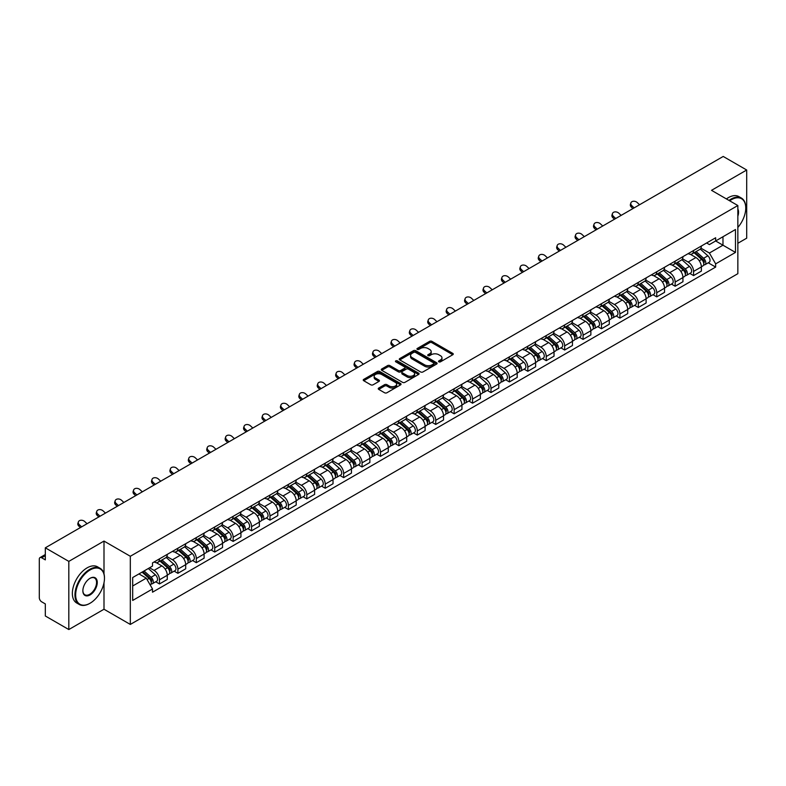 <?xml version="1.0" encoding="UTF-8"?>
<svg xmlns="http://www.w3.org/2000/svg" width="786" height="786" viewBox="0 0 786 786"><rect width="100%" height="100%" fill="white"/><g stroke="black" fill="none" stroke-linecap="round" stroke-linejoin="round"><path stroke-width="1.18" d="M438.843 361.835A1.15 0.658 0 0 0 440.465 361.835L452.775 354.732A1.641 0.943 0 0 0 453.257 354.064A1.641 0.943 0 0 0 452.775 353.386L431.917 341.35A1.641 0.943 0 0 0 429.598 341.35L417.287 348.453A1.15 0.658 0 0 0 418.909 349.397L420.5 348.473A5.247 3.026 0 0 1 427.918 348.473L429.657 349.475A5.247 3.026 0 0 1 431.19 351.617A5.247 3.026 0 0 1 429.657 353.759L428.065 354.673A1.15 0.658 0 0 0 429.687 355.616L431.278 354.692A5.247 3.026 0 0 1 438.696 354.692L440.435 355.694A5.247 3.026 0 0 1 441.968 357.836A5.247 3.026 0 0 1 440.435 359.978L438.843 360.902A1.15 0.658 0 0 0 438.843 361.835L438.843 360.902M378.724 388.048A1.641 0.943 0 0 0 378.243 388.716A1.641 0.943 0 0 0 378.724 389.384L384.58 392.764A1.641 0.943 0 0 0 386.899 392.764L400.565 384.865A1.641 0.943 0 0 0 401.047 384.197A1.641 0.943 0 0 0 400.565 383.529L379.707 371.483A1.641 0.943 0 0 0 377.398 371.483L363.721 379.383A1.641 0.943 0 0 0 363.24 380.051A1.641 0.943 0 0 0 363.721 380.719L370.786 384.796A1.641 0.943 0 0 0 373.104 384.796L378.96 381.426A1.641 0.943 0 0 0 379.442 380.748A1.641 0.943 0 0 0 378.96 380.08L375.453 378.056A4.382 2.535 0 0 1 374.165 376.268A4.382 2.535 0 0 1 376.877 373.93A4.382 2.535 0 0 1 381.652 374.48L395.387 382.409A4.382 2.535 0 0 1 396.665 384.197A4.382 2.535 0 0 1 393.963 386.535A4.382 2.535 0 0 1 389.188 385.985L386.899 384.668A1.641 0.943 0 0 0 384.58 384.668L378.724 388.048L378.724 389.384M130.319 556.272L103.998 541.073L68.814 561.391L45.323 547.822L723.208 156.453L746.7 170.012L711.517 190.33L737.848 205.529L130.319 556.272L130.319 624.438L737.848 273.685L737.848 205.529M420.618 371.955A1.641 0.943 0 0 0 422.937 371.955L436.613 364.065A1.641 0.943 0 0 0 437.085 363.387A1.641 0.943 0 0 0 436.613 362.719L415.755 350.684A1.641 0.943 0 0 0 413.436 350.684L399.76 358.573A1.641 0.943 0 0 0 399.278 359.241A1.641 0.943 0 0 0 399.76 359.909L420.618 371.955M396.223 362.081A1.15 0.658 0 0 1 397.382 362.248L397.382 360.882L418.594 373.124A1.641 0.943 0 0 1 419.066 373.792A1.641 0.943 0 0 1 418.594 374.46L404.918 382.36A1.641 0.943 0 0 1 402.599 382.36L381.741 370.314L387.586 366.964L387.586 365.598L381.741 368.978A1.641 0.943 0 0 0 381.259 369.646A1.641 0.943 0 0 0 381.741 370.314L381.741 368.978M387.586 366.964A1.641 0.943 0 0 1 389.905 366.964L389.905 365.598A1.641 0.943 0 0 0 387.586 365.598M389.905 365.598L398.364 370.481A1.641 0.943 0 0 0 400.683 370.481L404.564 368.241A1.641 0.943 0 0 0 405.045 367.573A1.641 0.943 0 0 0 404.564 366.905L395.761 361.815A1.15 0.658 0 0 1 397.382 360.882M68.814 561.391L68.814 629.547L45.323 615.988L45.323 603.923L41.658 601.811A3.341 1.926 -120 0 1 39.3 597.714L39.3 559.141A3.341 1.926 -120 0 1 39.988 557.608L45.323 554.533M737.848 243.287L746.7 238.178L746.7 170.012M68.814 629.547L103.998 609.238L130.319 624.438M45.323 547.822L45.323 559.887L41.658 557.775A3.341 1.926 -120 0 0 39.988 557.608M693.576 250.508A7.683 4.431 60 0 1 691.985 253.957L699.776 249.457A7.683 4.431 -120 0 0 701.367 246.018M682.513 258.781L688.143 262.033A7.683 4.431 60 0 1 693.576 271.435L701.367 266.935A7.683 4.431 -120 0 0 695.934 257.533L690.354 254.31M701.367 266.935L701.367 271.101L693.576 275.591L689.843 273.44M691.985 253.957A7.683 4.431 60 0 1 688.202 253.613M693.576 271.435L693.576 275.591M675.154 261.149A7.683 4.431 60 0 1 673.563 264.597L681.354 260.097A7.683 4.431 -120 0 0 682.946 256.649M671.421 284.07L675.154 286.232L682.946 281.732L682.946 277.576A7.683 4.431 -120 0 0 677.522 268.164L671.942 264.941M673.563 264.597A7.683 4.431 60 0 1 669.79 264.243M664.101 269.411L669.731 272.663A7.683 4.431 60 0 1 675.154 282.066L675.154 286.232M656.742 271.779A7.683 4.431 60 0 1 655.151 275.228L662.942 270.728A7.683 4.431 -120 0 0 664.534 267.279M653.009 294.701L656.742 296.862L664.534 292.363L664.534 288.207A7.683 4.431 -120 0 0 659.1 278.794L653.52 275.581M655.151 275.228A7.683 4.431 60 0 1 651.368 274.874M645.679 280.052L651.309 283.294A7.683 4.431 60 0 1 656.742 292.706L656.742 296.862M638.32 282.41A7.683 4.431 60 0 1 636.729 285.858L644.52 281.359A7.683 4.431 -120 0 0 646.112 277.91M634.587 305.341L638.32 307.493L646.112 302.993L646.112 298.837A7.683 4.431 -120 0 0 640.688 289.435L635.108 286.212M636.729 285.858A7.683 4.431 60 0 1 632.956 285.515M627.267 290.682L632.897 293.935A7.683 4.431 60 0 1 638.32 303.337L638.32 307.493M619.908 293.04A7.683 4.431 60 0 1 618.317 296.489L626.108 291.989A7.683 4.431 -120 0 0 627.7 288.541M616.175 315.972L619.908 318.124L627.7 313.624L627.7 309.468A7.683 4.431 -120 0 0 622.266 300.065L616.686 296.843M618.317 296.489A7.683 4.431 60 0 1 614.534 296.145M608.845 301.313L614.475 304.565A7.683 4.431 60 0 1 619.908 313.968L619.908 318.124M601.487 303.681A7.683 4.431 60 0 1 599.895 307.12L607.686 302.63A7.683 4.431 -120 0 0 609.278 299.181M597.753 326.603L601.487 328.764L609.278 324.264L609.278 320.099A7.683 4.431 -120 0 0 603.854 310.696L598.274 307.473M599.895 307.12A7.683 4.431 60 0 1 596.122 306.776M590.433 311.944L596.063 315.196A7.683 4.431 60 0 1 601.487 324.598L601.487 328.764M583.074 314.312A7.683 4.431 60 0 1 581.483 317.76L589.274 313.26A7.683 4.431 -120 0 0 590.866 309.812M579.341 337.233L583.074 339.395L590.866 334.895L590.866 330.739A7.683 4.431 -120 0 0 585.432 321.327L579.852 318.114M581.483 317.76A7.683 4.431 60 0 1 577.7 317.406M572.012 322.584L577.641 325.826A7.683 4.431 60 0 1 583.074 335.239L583.074 339.395M564.653 324.942A7.683 4.431 60 0 1 563.061 328.391L570.852 323.891A7.683 4.431 -120 0 0 572.444 320.442M560.919 347.864L564.653 350.025L572.444 345.526L572.444 341.37A7.683 4.431 -120 0 0 567.02 331.967L561.44 328.745M563.061 328.391A7.683 4.431 60 0 1 559.288 328.047M553.599 333.215L559.229 336.457A7.683 4.431 60 0 1 564.653 345.869L564.653 350.025M546.241 335.573A7.683 4.431 60 0 1 544.649 339.021L552.44 334.522A7.683 4.431 -120 0 0 554.032 331.073M542.507 358.504L546.241 360.656L554.032 356.156L554.032 352A7.683 4.431 -120 0 0 548.599 342.598L543.018 339.375M544.649 339.021A7.683 4.431 60 0 1 540.866 338.678M535.178 343.846L540.807 347.098A7.683 4.431 60 0 1 546.241 356.5L546.241 360.656M527.819 346.204A7.683 4.431 60 0 1 526.227 349.652L534.018 345.162A7.683 4.431 -120 0 0 535.61 341.714M524.085 369.135L527.819 371.287L535.61 366.797L535.61 362.631A7.683 4.431 -120 0 0 530.186 353.228L524.606 350.006M526.227 349.652A7.683 4.431 60 0 1 522.454 349.308M516.766 354.476L522.395 357.728A7.683 4.431 60 0 1 527.819 367.131L527.819 371.287M509.407 356.844A7.683 4.431 60 0 1 507.815 360.293L515.606 355.793A7.683 4.431 -120 0 0 517.198 352.344M505.673 379.766L509.407 381.927L517.198 377.427L517.198 373.271A7.683 4.431 -120 0 0 511.765 363.859L506.184 360.646M507.815 360.293A7.683 4.431 60 0 1 504.032 359.939M498.344 365.107L503.973 368.359A7.683 4.431 60 0 1 509.407 377.771L509.407 381.927M490.985 367.475A7.683 4.431 60 0 1 489.393 370.923L497.184 366.423A7.683 4.431 -120 0 0 498.776 362.975M487.251 390.396L490.985 392.558L498.776 388.058L498.776 383.902A7.683 4.431 -120 0 0 493.353 374.5L487.772 371.277M489.393 370.923A7.683 4.431 60 0 1 485.62 370.579M479.932 375.747L485.561 378.99A7.683 4.431 60 0 1 490.985 388.402L490.985 392.558M472.573 378.105A7.683 4.431 60 0 1 470.981 381.554L478.772 377.054A7.683 4.431 -120 0 0 480.364 373.605M468.839 401.037L472.573 403.189L480.364 398.689L480.364 394.533A7.683 4.431 -120 0 0 474.931 385.13L469.35 381.908M470.981 381.554A7.683 4.431 60 0 1 467.198 381.21M461.51 386.378L467.139 389.63A7.683 4.431 60 0 1 472.573 399.033L472.573 403.189M454.151 388.736A7.683 4.431 60 0 1 452.559 392.185L460.35 387.685A7.683 4.431 -120 0 0 461.942 384.246M450.417 411.668L454.151 413.819L461.942 409.329L461.942 405.163A7.683 4.431 -120 0 0 456.519 395.761L450.938 392.538M452.559 392.185A7.683 4.431 60 0 1 448.786 391.841M443.098 397.009L448.727 400.261A7.683 4.431 60 0 1 454.151 409.663L454.151 413.819M435.739 399.376A7.683 4.431 60 0 1 434.147 402.825L441.938 398.325A7.683 4.431 -120 0 0 443.53 394.877M432.005 422.298L435.739 424.46L443.53 419.96L443.53 415.804A7.683 4.431 -120 0 0 438.097 406.391L432.516 403.169M434.147 402.825A7.683 4.431 60 0 1 430.364 402.471M424.676 407.639L430.306 410.891A7.683 4.431 60 0 1 435.739 420.294L435.739 424.46M417.317 410.007A7.683 4.431 60 0 1 415.725 413.456L423.516 408.956A7.683 4.431 -120 0 0 425.108 405.507M413.583 432.929L417.317 435.09L425.108 430.59L425.108 426.434A7.683 4.431 -120 0 0 419.685 417.022L414.104 413.809M415.725 413.456A7.683 4.431 60 0 1 411.952 413.102M406.264 418.28L411.893 421.522A7.683 4.431 60 0 1 417.317 430.934L417.317 435.09M398.905 420.638A7.683 4.431 60 0 1 397.313 424.086L405.104 419.586A7.683 4.431 -120 0 0 406.696 416.138M395.171 443.569L398.905 445.721L406.696 441.221L406.696 437.065A7.683 4.431 -120 0 0 401.263 427.663L395.682 424.44M397.313 424.086A7.683 4.431 60 0 1 393.531 423.742M387.842 428.91L393.472 432.162A7.683 4.431 60 0 1 398.905 441.565L398.905 445.721M380.483 431.268A7.683 4.431 60 0 1 378.891 434.717L386.683 430.217A7.683 4.431 -120 0 0 388.274 426.769M376.749 454.2L380.483 456.352L388.274 451.852L388.274 447.696A7.683 4.431 -120 0 0 382.851 438.293L377.27 435.071M378.891 434.717A7.683 4.431 60 0 1 375.119 434.373M369.43 439.541L375.06 442.793A7.683 4.431 60 0 1 380.483 452.196L380.483 456.352M362.071 441.909A7.683 4.431 60 0 1 360.479 445.348L368.27 440.858A7.683 4.431 -120 0 0 369.862 437.409M358.337 464.831L362.071 466.992L369.862 462.492L369.862 458.336A7.683 4.431 -120 0 0 364.429 448.924L358.848 445.701M360.479 445.348A7.683 4.431 60 0 1 356.697 445.004M351.008 450.172L356.638 453.424A7.683 4.431 60 0 1 362.071 462.826L362.071 466.992M343.649 452.54A7.683 4.431 60 0 1 342.057 455.988L349.849 451.488A7.683 4.431 -120 0 0 351.44 448.04M339.916 475.461L343.649 477.623L351.44 473.123L351.44 468.967A7.683 4.431 -120 0 0 346.017 459.555L340.436 456.342M342.057 455.988A7.683 4.431 60 0 1 338.285 455.634M332.596 460.812L338.226 464.054A7.683 4.431 60 0 1 343.649 473.467L343.649 477.623M325.237 463.17A7.683 4.431 60 0 1 323.645 466.619L331.437 462.119A7.683 4.431 -120 0 0 333.028 458.67M321.503 486.092L325.237 488.253L333.028 483.754L333.028 479.598A7.683 4.431 -120 0 0 327.595 470.195L322.014 466.972M323.645 466.619A7.683 4.431 60 0 1 319.863 466.275M314.174 471.443L319.804 474.685A7.683 4.431 60 0 1 325.237 484.097L325.237 488.253M306.815 473.801A7.683 4.431 60 0 1 305.223 477.249L313.015 472.75A7.683 4.431 -120 0 0 314.606 469.301M303.082 496.732L306.815 498.884L314.606 494.384L314.606 490.228A7.683 4.431 -120 0 0 309.183 480.826L303.602 477.603M305.223 477.249A7.683 4.431 60 0 1 301.451 476.906M295.762 482.073L301.392 485.326A7.683 4.431 60 0 1 306.815 494.728L306.815 498.884M288.403 484.441A7.683 4.431 60 0 1 286.811 487.88L294.603 483.39A7.683 4.431 -120 0 0 296.194 479.941M284.67 507.363L288.403 509.515L296.194 505.025L296.194 500.859A7.683 4.431 -120 0 0 290.761 491.456L285.18 488.234M286.811 487.88A7.683 4.431 60 0 1 283.029 487.536M277.34 492.704L282.97 495.956A7.683 4.431 60 0 1 288.403 505.359L288.403 509.515M269.981 495.072A7.683 4.431 60 0 1 268.39 498.52L276.181 494.021A7.683 4.431 -120 0 0 277.772 490.572M266.248 517.994L269.981 520.155L277.772 515.655L277.772 511.499A7.683 4.431 -120 0 0 272.349 502.087L266.768 498.874M268.39 498.52A7.683 4.431 60 0 1 264.617 498.167M258.928 503.335L264.558 506.587A7.683 4.431 60 0 1 269.981 515.999L269.981 520.155M251.569 505.703A7.683 4.431 60 0 1 249.977 509.151L257.769 504.651A7.683 4.431 -120 0 0 259.36 501.203M247.836 528.624L251.569 530.786L259.36 526.286L259.36 522.13A7.683 4.431 -120 0 0 253.927 512.727L248.347 509.505M249.977 509.151A7.683 4.431 60 0 1 246.195 508.807M240.506 513.975L246.136 517.217A7.683 4.431 60 0 1 251.569 526.63L251.569 530.786M233.147 516.333A7.683 4.431 60 0 1 231.556 519.782L239.347 515.282A7.683 4.431 -120 0 0 240.938 511.833M229.414 539.265L233.147 541.416L240.938 536.917L240.938 532.761A7.683 4.431 -120 0 0 235.515 523.358L229.934 520.135M231.556 519.782A7.683 4.431 60 0 1 227.783 519.438M222.094 524.606L227.724 527.858A7.683 4.431 60 0 1 233.147 537.26L233.147 541.416M214.735 526.964A7.683 4.431 60 0 1 213.144 530.412L220.935 525.913A7.683 4.431 -120 0 0 222.526 522.474M211.002 549.895L214.735 552.047L222.526 547.557L222.526 543.391A7.683 4.431 -120 0 0 217.093 533.989L211.513 530.766M213.144 530.412A7.683 4.431 60 0 1 209.361 530.069M203.672 535.237L209.302 538.489A7.683 4.431 60 0 1 214.735 547.891L214.735 552.047M196.313 537.604A7.683 4.431 60 0 1 194.722 541.053L202.513 536.553A7.683 4.431 -120 0 0 204.105 533.105M192.58 560.526L196.313 562.688L204.105 558.188L204.105 554.032A7.683 4.431 -120 0 0 198.681 544.619L193.101 541.397M194.722 541.053A7.683 4.431 60 0 1 190.949 540.699M185.26 545.867L190.89 549.119A7.683 4.431 60 0 1 196.313 558.522L196.313 562.688M177.901 548.235A7.683 4.431 60 0 1 176.31 551.684L184.101 547.184A7.683 4.431 -120 0 0 185.692 543.735M174.168 571.157L177.901 573.318L185.692 568.818L185.692 564.662A7.683 4.431 -120 0 0 180.259 555.25L174.679 552.037M176.31 551.684A7.683 4.431 60 0 1 172.527 551.34M166.838 556.508L172.468 559.75A7.683 4.431 60 0 1 177.901 569.162L177.901 573.318M159.479 558.866A7.683 4.431 60 0 1 157.888 562.314L165.679 557.814A7.683 4.431 -120 0 0 167.271 554.366M155.746 581.797L159.479 583.949L167.271 579.449L167.271 575.293A7.683 4.431 -120 0 0 161.847 565.891L156.267 562.668M157.888 562.314A7.683 4.431 60 0 1 154.115 561.97M149.566 567.797L154.056 570.39A7.683 4.431 60 0 1 159.479 579.793L159.479 583.949M706.624 242.982L709.394 244.584L735.48 229.522L722.973 236.743L722.973 245.193L709.394 253.033L700.935 248.15M132.687 585.992L146.265 578.152L152.513 588.989L132.687 600.445L132.687 577.543L152.513 566.087L152.513 562.884L715.653 237.765L715.653 240.968L735.48 252.424L715.653 263.87L709.394 253.033M735.48 229.522L735.48 252.424M152.513 588.989L152.513 592.202L715.653 267.073L715.653 263.87M103.998 541.073L103.998 573.878M103.998 582.79L103.998 609.238M146.265 578.152L138.945 573.927M708.255 262.809L715.653 267.073M439.295 362.002L440.435 361.344A5.247 3.026 0 0 0 441.968 359.202L441.968 357.836M431.19 351.617L431.19 352.983A5.247 3.026 0 0 1 429.657 355.125L428.517 355.773M452.756 354.741L431.917 342.706A1.641 0.943 0 0 0 429.598 342.706L417.739 349.554M436.584 364.075L415.755 352.04A1.641 0.943 0 0 0 413.436 352.04L399.779 359.929M433.715 363.859A1.15 0.658 0 0 0 433.715 362.926L415.401 352.354A1.15 0.658 0 0 0 413.78 352.354L412.1 353.327A5.247 3.026 0 0 0 410.567 355.469A5.247 3.026 0 0 0 412.1 357.601L424.617 364.832A5.247 3.026 0 0 0 432.035 364.832L433.715 363.859L433.715 365.225A1.15 0.658 0 0 0 434.049 364.753L434.049 363.387M410.567 355.469L410.567 356.824A5.247 3.026 0 0 0 412.1 358.966L412.1 357.601M433.715 365.225L432.035 366.197A5.247 3.026 0 0 1 424.617 366.197L412.1 358.966M389.905 366.964L398.364 371.847A1.641 0.943 0 0 0 400.683 371.847L404.564 369.607A1.641 0.943 0 0 0 405.045 368.939L405.045 367.573M397.382 362.248L418.565 374.48M407.148 375.551A4.382 2.535 0 0 0 411.923 376.101A4.382 2.535 0 0 0 414.625 373.763A4.382 2.535 0 0 0 413.348 371.975L408.504 369.174A1.641 0.943 0 0 0 406.185 369.174L402.304 371.424A1.641 0.943 0 0 0 401.833 372.092A1.641 0.943 0 0 0 402.304 372.76L407.148 375.551L407.148 376.916A4.382 2.535 0 0 0 411.923 377.467A4.382 2.535 0 0 0 414.625 375.128L414.625 373.763M401.833 372.092L401.833 373.448A1.641 0.943 0 0 0 402.304 374.126L402.304 372.76M407.148 376.916L402.304 374.126M396.665 384.197L396.665 385.562A4.382 2.535 0 0 1 393.963 387.901A4.382 2.535 0 0 1 389.188 387.351L386.899 386.034A1.641 0.943 0 0 0 384.58 386.034L378.744 389.394M374.165 376.268L374.165 377.634A4.382 2.535 0 0 0 375.453 379.422L375.453 378.056M378.94 381.436L375.453 379.422M400.546 384.885L379.707 372.849A1.641 0.943 0 0 0 377.398 372.849L363.741 380.729L363.721 379.383M694.107 252.738L701.613 259.429A4.176 2.407 60 0 1 702.92 265.884L701.367 266.788M694.303 252.915L697.84 254.949M694.863 252.296L703.215 259.744A2.004 1.159 60 0 1 703.843 262.848A2.004 1.159 60 0 1 703.657 262.917M696.111 251.579L703.617 258.27A4.176 2.407 60 0 1 704.924 264.725A4.176 2.407 60 0 1 703.667 264.862M700.297 249.064L707.872 255.814A4.176 2.407 60 0 1 709.178 262.269L704.924 264.725M639.568 204.743L637.24 202.562A3.842 2.78 17.7 0 0 633.536 201.245A3.842 2.78 17.7 0 0 630.863 202.965A3.842 2.78 17.7 0 0 631.806 205.696L631.355 207.121A3.842 2.78 -162.3 0 1 630.411 204.389L630.863 202.965M634.135 207.877L631.806 205.696M631.355 207.121L632.907 208.585M675.685 263.369L683.191 270.06A4.176 2.407 60 0 1 684.508 276.515L682.946 277.419M675.891 263.546L679.418 265.58M676.451 262.927L684.793 270.384A2.004 1.159 60 0 1 685.431 273.479A2.004 1.159 60 0 1 685.245 273.548M677.699 262.21L685.205 268.9A4.176 2.407 60 0 1 686.512 275.355A4.176 2.407 60 0 1 685.254 275.493M681.884 259.694L689.45 266.454A4.176 2.407 60 0 1 690.766 272.909L686.512 275.355M657.273 274L664.779 280.7A4.176 2.407 60 0 1 666.086 287.145L664.534 288.049M657.469 274.176L661.006 276.22M658.029 273.557L666.381 281.015A2.004 1.159 60 0 1 667.009 284.11A2.004 1.159 60 0 1 666.823 284.188M659.277 272.84L666.783 279.541A4.176 2.407 60 0 1 668.09 285.996A4.176 2.407 60 0 1 666.833 286.124M663.463 270.325L671.038 277.085A4.176 2.407 60 0 1 672.344 283.54L668.09 285.996M621.146 215.374L618.828 213.193A3.842 2.78 17.7 0 0 615.114 211.876A3.842 2.78 17.7 0 0 612.451 213.596A3.842 2.78 17.7 0 0 613.394 216.327L612.933 217.761A3.842 2.78 -162.3 0 1 611.989 215.02L612.451 213.596M615.723 218.508L613.394 216.327M612.933 217.761L614.495 219.215M602.734 226.004L600.406 223.823A3.842 2.78 17.7 0 0 596.702 222.517A3.842 2.78 17.7 0 0 594.029 224.226A3.842 2.78 17.7 0 0 594.973 226.967L594.521 228.392A3.842 2.78 -162.3 0 1 593.577 225.651L594.029 224.226M597.301 229.139L594.973 226.967M594.521 228.392L596.073 229.846M737.848 227.459A20.367 11.761 120 0 0 745.757 208.044A20.367 11.761 120 0 0 731.353 199.732A20.367 11.761 120 0 0 729.683 200.813M729.005 200.42A20.868 12.045 -60 0 1 731 199.123A20.868 12.045 -60 0 1 741.434 198.082A20.868 12.045 -60 0 1 745.757 207.642A20.868 12.045 -60 0 1 745.757 207.848M737.848 209.017A10.189 5.875 -60 0 1 737.848 216.209M726.411 198.927A20.868 12.045 -60 0 1 728.406 197.62A20.868 12.045 -60 0 1 738.84 196.588L741.434 198.082M89.712 603.442L90.066 603.235A20.367 11.761 120 0 0 104.469 578.29A20.367 11.761 120 0 0 90.066 569.978A20.367 11.761 120 0 0 75.662 594.923A20.367 11.761 120 0 0 90.066 603.235L89.712 603.442A20.868 12.045 -60 0 1 79.278 604.473A20.868 12.045 -60 0 1 76.075 587.751A20.868 12.045 -60 0 1 89.712 569.359A20.868 12.045 -60 0 1 100.146 568.327A20.868 12.045 -60 0 1 104.469 577.887A20.868 12.045 -60 0 1 104.469 578.093M90.066 578.29L90.066 578.29A10.189 5.875 -60 0 1 97.267 582.446A10.189 5.875 -60 0 1 90.066 594.923A10.189 5.875 -60 0 1 82.864 590.767A10.189 5.875 -60 0 1 90.066 578.29L90.066 578.29M82.864 590.561A9.687 5.59 120 0 0 84.868 594.786A9.687 5.59 120 0 0 89.712 594.314A9.687 5.59 120 0 0 96.039 585.776A9.687 5.59 120 0 0 94.556 578.015A9.687 5.59 120 0 0 89.889 578.398M79.278 604.473L76.674 602.98A20.868 12.045 -60 0 1 73.481 586.258A20.868 12.045 -60 0 1 87.108 567.865A20.868 12.045 -60 0 1 97.552 566.834L100.146 568.327M638.851 284.63L646.357 291.331A4.176 2.407 60 0 1 647.674 297.786L646.112 298.68M639.057 284.807L642.584 286.851M639.617 284.198L647.959 291.645A2.004 1.159 60 0 1 648.597 294.74A2.004 1.159 60 0 1 648.411 294.819M640.865 283.471L648.371 290.172A4.176 2.407 60 0 1 649.678 296.627A4.176 2.407 60 0 1 648.421 296.754M645.051 280.966L652.616 287.715A4.176 2.407 60 0 1 653.932 294.17L649.678 296.627M620.439 295.261L627.945 301.962A4.176 2.407 60 0 1 629.252 308.417L627.7 309.311M620.635 295.438L624.172 297.481M621.195 294.829L629.547 302.276A2.004 1.159 60 0 1 630.176 305.381A2.004 1.159 60 0 1 629.989 305.449M622.443 294.111L629.95 300.802A4.176 2.407 60 0 1 631.256 307.257A4.176 2.407 60 0 1 629.999 307.395M626.629 291.596L634.204 298.346A4.176 2.407 60 0 1 635.51 304.801L631.256 307.257M602.017 305.901L609.523 312.592A4.176 2.407 60 0 1 610.84 319.047L609.278 319.951M602.223 306.078L605.751 308.112M602.783 305.459L611.125 312.916A2.004 1.159 60 0 1 611.763 316.011A2.004 1.159 60 0 1 611.577 316.08M604.031 304.742L611.537 311.433A4.176 2.407 60 0 1 612.844 317.888A4.176 2.407 60 0 1 611.587 318.025M608.217 302.227L615.782 308.986A4.176 2.407 60 0 1 617.098 315.441L612.844 317.888M584.312 236.635L581.994 234.464A3.842 2.78 17.7 0 0 578.28 233.147A3.842 2.78 17.7 0 0 575.617 234.857A3.842 2.78 17.7 0 0 576.56 237.598L576.099 239.023A3.842 2.78 -162.3 0 1 575.155 236.291L575.617 234.857M578.889 239.779L576.56 237.598M576.099 239.023L577.661 240.487M565.9 247.276L563.572 245.094A3.842 2.78 17.7 0 0 559.868 243.778A3.842 2.78 17.7 0 0 557.195 245.497A3.842 2.78 17.7 0 0 558.139 248.229L557.687 249.653A3.842 2.78 -162.3 0 1 556.743 246.922L557.195 245.497M560.467 250.41L558.139 248.229M557.687 249.653L559.239 251.117M547.478 257.906L545.16 255.725A3.842 2.78 17.7 0 0 541.446 254.409A3.842 2.78 17.7 0 0 538.783 256.128A3.842 2.78 17.7 0 0 539.727 258.859L539.265 260.294A3.842 2.78 -162.3 0 1 538.322 257.553L538.783 256.128M542.055 261.04L539.727 258.859M539.265 260.294L540.827 261.748M583.605 316.532L591.111 323.223A4.176 2.407 60 0 1 592.418 329.678L590.866 330.582M583.802 316.709L587.338 318.752M584.362 316.09L592.713 323.547A2.004 1.159 60 0 1 593.342 326.642A2.004 1.159 60 0 1 593.155 326.721M585.609 315.373L593.116 322.073A4.176 2.407 60 0 1 594.422 328.519A4.176 2.407 60 0 1 593.165 328.656M589.795 312.857L597.37 319.617A4.176 2.407 60 0 1 598.677 326.072L594.422 328.519M529.066 268.537L526.738 266.356A3.842 2.78 17.7 0 0 523.034 265.049A3.842 2.78 17.7 0 0 520.361 266.759A3.842 2.78 17.7 0 0 521.305 269.49L520.853 270.924A3.842 2.78 -162.3 0 1 519.91 268.183L520.361 266.759M523.633 271.671L521.305 269.49M520.853 270.924L522.405 272.378M565.183 327.163L572.689 333.863A4.176 2.407 60 0 1 574.006 340.318L572.444 341.212M565.389 327.34L568.917 329.383M565.949 326.73L574.291 334.178A2.004 1.159 60 0 1 574.93 337.273A2.004 1.159 60 0 1 574.743 337.351M567.197 326.003L574.704 332.704A4.176 2.407 60 0 1 576.01 339.159A4.176 2.407 60 0 1 574.753 339.287M571.383 323.498L578.948 330.248A4.176 2.407 60 0 1 580.264 336.703L576.01 339.159M510.645 279.168L508.326 276.996A3.842 2.78 17.7 0 0 504.612 275.68A3.842 2.78 17.7 0 0 501.949 277.389A3.842 2.78 17.7 0 0 502.893 280.13L502.431 281.555A3.842 2.78 -162.3 0 1 501.488 278.824L501.949 277.389M505.221 282.302L502.893 280.13M502.431 281.555L503.993 283.009M546.771 337.793L554.277 344.494A4.176 2.407 60 0 1 555.584 350.949L554.032 351.843M546.968 337.97L550.505 340.014M547.528 337.361L555.879 344.808A2.004 1.159 60 0 1 556.508 347.913A2.004 1.159 60 0 1 556.321 347.982M548.775 336.634L556.282 343.335A4.176 2.407 60 0 1 557.588 349.79A4.176 2.407 60 0 1 556.331 349.927M552.961 334.129L560.536 340.878A4.176 2.407 60 0 1 561.843 347.333L557.588 349.79M492.233 289.808L489.904 287.627A3.842 2.78 17.7 0 0 486.2 286.31A3.842 2.78 17.7 0 0 483.528 288.02A3.842 2.78 17.7 0 0 484.471 290.761L484.019 292.186A3.842 2.78 -162.3 0 1 483.076 289.454L483.528 288.02M486.799 292.942L484.471 290.761M484.019 292.186L485.571 293.65M528.359 348.434L535.856 355.125A4.176 2.407 60 0 1 537.172 361.58L535.61 362.484M528.556 348.611L532.083 350.644M529.116 347.992L537.457 355.449A2.004 1.159 60 0 1 538.096 358.544A2.004 1.159 60 0 1 537.909 358.613M530.363 347.274L537.87 353.965A4.176 2.407 60 0 1 539.176 360.42A4.176 2.407 60 0 1 537.919 360.558M534.549 344.759L542.114 351.519A4.176 2.407 60 0 1 543.431 357.964L539.176 360.42M473.811 300.439L471.492 298.258A3.842 2.78 17.7 0 0 467.778 296.941A3.842 2.78 17.7 0 0 465.115 298.66A3.842 2.78 17.7 0 0 466.059 301.392L465.597 302.826A3.842 2.78 -162.3 0 1 464.654 300.085L465.115 298.66M468.387 303.573L466.059 301.392M465.597 302.826L467.159 304.28M509.937 359.064L517.443 365.755A4.176 2.407 60 0 1 518.75 372.21L517.198 373.114M510.134 359.241L513.671 361.275M510.694 358.622L519.045 366.08A2.004 1.159 60 0 1 519.674 369.174A2.004 1.159 60 0 1 519.487 369.243M511.941 357.905L519.448 364.596A4.176 2.407 60 0 1 520.754 371.051A4.176 2.407 60 0 1 519.497 371.189M516.127 355.39L523.702 362.15A4.176 2.407 60 0 1 525.009 368.605L520.754 371.051M491.525 369.695L499.022 376.396A4.176 2.407 60 0 1 500.338 382.851L498.776 383.745M491.722 369.872L495.249 371.916M492.282 369.263L500.633 376.71A2.004 1.159 60 0 1 501.262 379.805A2.004 1.159 60 0 1 501.075 379.884M493.529 368.536L501.036 375.236A4.176 2.407 60 0 1 502.342 381.691A4.176 2.407 60 0 1 501.085 381.819M497.715 366.021L505.28 372.78A4.176 2.407 60 0 1 506.597 379.235L502.342 381.691M473.103 380.326L480.61 387.026A4.176 2.407 60 0 1 481.916 393.481L480.364 394.375M473.3 380.503L476.837 382.546M473.86 379.893L482.211 387.341A2.004 1.159 60 0 1 482.84 390.445A2.004 1.159 60 0 1 482.653 390.514M475.108 379.166L482.614 385.867A4.176 2.407 60 0 1 483.921 392.322A4.176 2.407 60 0 1 482.663 392.46M479.293 376.661L486.868 383.411A4.176 2.407 60 0 1 488.175 389.866L483.921 392.322M454.691 390.966L462.188 397.657A4.176 2.407 60 0 1 463.504 404.112L461.942 405.016M454.888 391.143L458.415 393.177M455.448 390.524L463.799 397.971A2.004 1.159 60 0 1 464.428 401.076A2.004 1.159 60 0 1 464.241 401.145M456.695 389.807L464.202 396.498A4.176 2.407 60 0 1 465.509 402.953A4.176 2.407 60 0 1 464.251 403.09M460.881 387.292L468.446 394.041A4.176 2.407 60 0 1 469.763 400.496L465.509 402.953M436.269 401.597L443.776 408.288A4.176 2.407 60 0 1 445.082 414.743L443.53 415.647M436.466 401.774L440.003 403.808M437.026 401.155L445.377 408.612A2.004 1.159 60 0 1 446.006 411.707A2.004 1.159 60 0 1 445.819 411.776M438.274 400.438L445.78 407.128A4.176 2.407 60 0 1 447.087 413.583A4.176 2.407 60 0 1 445.829 413.721M442.459 397.922L450.034 404.682A4.176 2.407 60 0 1 451.341 411.137L447.087 413.583M417.857 412.228L425.354 418.928A4.176 2.407 60 0 1 426.67 425.383L425.108 426.277M418.054 412.404L421.581 414.448M418.614 411.795L426.965 419.243A2.004 1.159 60 0 1 427.594 422.337A2.004 1.159 60 0 1 427.407 422.416M419.862 411.068L427.368 417.769A4.176 2.407 60 0 1 428.675 424.224A4.176 2.407 60 0 1 427.417 424.352M424.047 408.553L431.612 415.313A4.176 2.407 60 0 1 432.929 421.768L428.675 424.224M455.399 311.069L453.07 308.888A3.842 2.78 17.7 0 0 449.366 307.572A3.842 2.78 17.7 0 0 446.694 309.291A3.842 2.78 17.7 0 0 447.637 312.022L447.185 313.457A3.842 2.78 -162.3 0 1 446.242 310.716L446.694 309.291M449.965 314.204L447.637 312.022M447.185 313.457L448.737 314.911M436.977 321.7L434.658 319.519A3.842 2.78 17.7 0 0 430.944 318.212A3.842 2.78 17.7 0 0 428.282 319.922A3.842 2.78 17.7 0 0 429.225 322.663L428.763 324.087A3.842 2.78 -162.3 0 1 427.82 321.356L428.282 319.922M431.553 324.834L429.225 322.663M428.763 324.087L430.325 325.542M418.565 332.34L416.236 330.159A3.842 2.78 17.7 0 0 412.532 328.843A3.842 2.78 17.7 0 0 409.86 330.552A3.842 2.78 17.7 0 0 410.803 333.293L410.351 334.718A3.842 2.78 -162.3 0 1 409.408 331.987L409.86 330.552M413.131 335.475L410.803 333.293M410.351 334.718L411.903 336.182M400.143 342.971L397.824 340.79A3.842 2.78 17.7 0 0 394.11 339.473A3.842 2.78 17.7 0 0 391.448 341.193A3.842 2.78 17.7 0 0 392.391 343.924L391.929 345.349A3.842 2.78 -162.3 0 1 390.986 342.617L391.448 341.193M394.719 346.105L392.391 343.924M391.929 345.349L393.491 346.813M381.731 353.602L379.402 351.421A3.842 2.78 17.7 0 0 375.698 350.104A3.842 2.78 17.7 0 0 373.026 351.823A3.842 2.78 17.7 0 0 373.969 354.555L373.517 355.989A3.842 2.78 -162.3 0 1 372.574 353.248L373.026 351.823M376.298 356.736L373.969 354.555M373.517 355.989L375.069 357.443M363.309 364.232L360.99 362.051A3.842 2.78 17.7 0 0 357.276 360.745A3.842 2.78 17.7 0 0 354.614 362.454A3.842 2.78 17.7 0 0 355.557 365.195L355.095 366.62A3.842 2.78 -162.3 0 1 354.152 363.879L354.614 362.454M357.885 367.367L355.557 365.195M355.095 366.62L356.657 368.074M399.435 422.858L406.942 429.559A4.176 2.407 60 0 1 408.248 436.014L406.696 436.908M399.632 423.035L403.169 425.079M400.192 422.426L408.543 429.873A2.004 1.159 60 0 1 409.172 432.968A2.004 1.159 60 0 1 408.985 433.047M401.44 421.699L408.946 428.399A4.176 2.407 60 0 1 410.253 434.855A4.176 2.407 60 0 1 408.995 434.982M405.625 419.193L413.2 425.943A4.176 2.407 60 0 1 414.507 432.398L410.253 434.855M344.897 374.863L342.568 372.692A3.842 2.78 17.7 0 0 338.864 371.375A3.842 2.78 17.7 0 0 336.192 373.085A3.842 2.78 17.7 0 0 337.135 375.826L336.683 377.251A3.842 2.78 -162.3 0 1 335.74 374.519L336.192 373.085M339.464 378.007L337.135 375.826M336.683 377.251L338.235 378.714M381.023 433.489L388.52 440.189A4.176 2.407 60 0 1 389.836 446.645L388.274 447.539M381.22 433.675L384.747 435.709M381.78 433.057L390.131 440.504A2.004 1.159 60 0 1 390.76 443.609A2.004 1.159 60 0 1 390.573 443.677M383.028 432.339L390.534 439.03A4.176 2.407 60 0 1 391.841 445.485A4.176 2.407 60 0 1 390.583 445.623M387.213 429.824L394.778 436.574A4.176 2.407 60 0 1 396.095 443.029L391.841 445.485M326.475 385.504L324.156 383.322A3.842 2.78 17.7 0 0 320.442 382.006A3.842 2.78 17.7 0 0 317.78 383.725A3.842 2.78 17.7 0 0 318.723 386.457L318.261 387.881A3.842 2.78 -162.3 0 1 317.318 385.15L317.78 383.725M321.052 388.638L318.723 386.457M318.261 387.881L319.823 389.345M362.601 444.129L370.108 450.82A4.176 2.407 60 0 1 371.414 457.275L369.862 458.179M362.798 444.306L366.335 446.34M363.358 443.687L371.709 451.144A2.004 1.159 60 0 1 372.338 454.239A2.004 1.159 60 0 1 372.151 454.308M364.606 442.97L372.112 449.661A4.176 2.407 60 0 1 373.419 456.116A4.176 2.407 60 0 1 372.161 456.253M368.791 440.455L376.366 447.214A4.176 2.407 60 0 1 377.673 453.669L373.419 456.116M308.063 396.134L305.734 393.953A3.842 2.78 17.7 0 0 302.03 392.636A3.842 2.78 17.7 0 0 299.358 394.356A3.842 2.78 17.7 0 0 300.301 397.087L299.849 398.522A3.842 2.78 -162.3 0 1 298.906 395.78L299.358 394.356M302.63 399.268L300.301 397.087M299.849 398.522L301.402 399.976M344.189 454.76L351.686 461.461A4.176 2.407 60 0 1 353.002 467.906L351.44 468.81M344.386 454.937L347.913 456.98M344.946 454.318L353.297 461.775A2.004 1.159 60 0 1 353.926 464.87A2.004 1.159 60 0 1 353.739 464.948M346.194 453.601L353.7 460.301A4.176 2.407 60 0 1 355.007 466.756A4.176 2.407 60 0 1 353.749 466.884M350.379 451.085L357.944 457.845A4.176 2.407 60 0 1 359.261 464.3L355.007 466.756M289.641 406.765L287.322 404.584A3.842 2.78 17.7 0 0 283.608 403.277A3.842 2.78 17.7 0 0 280.946 404.986A3.842 2.78 17.7 0 0 281.889 407.718L281.427 409.152A3.842 2.78 -162.3 0 1 280.484 406.411L280.946 404.986M284.218 409.899L281.889 407.718M281.427 409.152L282.989 410.606M325.768 465.391L333.274 472.091A4.176 2.407 60 0 1 334.581 478.546L333.028 479.44M325.964 465.567L329.501 467.611M326.524 464.958L334.875 472.406A2.004 1.159 60 0 1 335.504 475.501A2.004 1.159 60 0 1 335.317 475.579M327.772 464.231L335.278 470.932A4.176 2.407 60 0 1 336.585 477.387A4.176 2.407 60 0 1 335.327 477.515M331.957 461.726L339.532 468.476A4.176 2.407 60 0 1 340.839 474.931L336.585 477.387M271.229 417.395L268.9 415.224A3.842 2.78 17.7 0 0 265.196 413.908A3.842 2.78 17.7 0 0 262.524 415.617A3.842 2.78 17.7 0 0 263.467 418.358L263.015 419.783A3.842 2.78 -162.3 0 1 262.072 417.052L262.524 415.617M265.796 420.53L263.467 418.358M263.015 419.783L264.568 421.247M307.355 476.021L314.852 482.722A4.176 2.407 60 0 1 316.169 489.177L314.606 490.071M307.552 476.198L311.079 478.242M308.112 475.589L316.463 483.036A2.004 1.159 60 0 1 317.092 486.141A2.004 1.159 60 0 1 316.905 486.21M309.36 474.862L316.866 481.563A4.176 2.407 60 0 1 318.173 488.018A4.176 2.407 60 0 1 316.915 488.155M313.545 472.357L321.11 479.106A4.176 2.407 60 0 1 322.427 485.561L318.173 488.018M252.807 428.036L250.488 425.855A3.842 2.78 17.7 0 0 246.775 424.538A3.842 2.78 17.7 0 0 244.112 426.248A3.842 2.78 17.7 0 0 245.055 428.989L244.593 430.414A3.842 2.78 -162.3 0 1 243.65 427.682L244.112 426.248M247.384 431.17L245.055 428.989M244.593 430.414L246.156 431.878M288.934 486.662L296.44 493.353A4.176 2.407 60 0 1 297.747 499.808L296.194 500.711M289.13 486.839L292.667 488.872M289.69 486.22L298.041 493.677A2.004 1.159 60 0 1 298.67 496.772A2.004 1.159 60 0 1 298.484 496.84M290.938 485.502L298.444 492.193A4.176 2.407 60 0 1 299.751 498.648A4.176 2.407 60 0 1 298.493 498.786M295.123 482.987L302.698 489.747A4.176 2.407 60 0 1 304.005 496.192L299.751 498.648M234.395 438.667L232.066 436.485A3.842 2.78 17.7 0 0 228.362 435.169A3.842 2.78 17.7 0 0 225.69 436.888A3.842 2.78 17.7 0 0 226.633 439.62L226.181 441.054A3.842 2.78 -162.3 0 1 225.238 438.313L225.69 436.888M228.962 441.801L226.633 439.62M226.181 441.054L227.734 442.508M270.522 497.292L278.018 503.983A4.176 2.407 60 0 1 279.335 510.438L277.772 511.342M270.718 497.469L274.245 499.503M271.278 496.85L279.629 504.307A2.004 1.159 60 0 1 280.258 507.402A2.004 1.159 60 0 1 280.071 507.471M272.526 496.133L280.032 502.834A4.176 2.407 60 0 1 281.339 509.279A4.176 2.407 60 0 1 280.081 509.416M276.711 493.618L284.277 500.377A4.176 2.407 60 0 1 285.593 506.832L281.339 509.279M215.973 449.297L213.654 447.116A3.842 2.78 17.7 0 0 209.941 445.809A3.842 2.78 17.7 0 0 207.278 447.519A3.842 2.78 17.7 0 0 208.221 450.25L207.759 451.685A3.842 2.78 -162.3 0 1 206.816 448.944L207.278 447.519M210.55 452.431L208.221 450.25M207.759 451.685L209.322 453.139M252.1 507.923L259.606 514.624A4.176 2.407 60 0 1 260.913 521.079L259.36 521.973M252.296 508.1L255.833 510.143M252.856 507.491L261.207 514.938A2.004 1.159 60 0 1 261.836 518.033A2.004 1.159 60 0 1 261.65 518.112M254.104 506.764L261.61 513.464A4.176 2.407 60 0 1 262.917 519.919A4.176 2.407 60 0 1 261.659 520.047M258.289 504.248L265.865 511.008A4.176 2.407 60 0 1 267.171 517.463L262.917 519.919M197.561 459.928L195.233 457.757A3.842 2.78 17.7 0 0 191.529 456.44A3.842 2.78 17.7 0 0 188.856 458.15A3.842 2.78 17.7 0 0 189.799 460.891L189.347 462.315A3.842 2.78 -162.3 0 1 188.404 459.584L188.856 458.15M192.128 463.062L189.799 460.891M189.347 462.315L190.9 463.769M233.688 518.554L241.184 525.254A4.176 2.407 60 0 1 242.501 531.709L240.938 532.603M233.884 518.731L237.411 520.774M234.444 518.121L242.795 525.569A2.004 1.159 60 0 1 243.424 528.673A2.004 1.159 60 0 1 243.238 528.742M235.692 517.394L243.198 524.095A4.176 2.407 60 0 1 244.505 530.55A4.176 2.407 60 0 1 243.247 530.688M239.877 514.889L247.443 521.639A4.176 2.407 60 0 1 248.759 528.094L244.505 530.55M179.139 470.568L176.821 468.387A3.842 2.78 17.7 0 0 173.107 467.071A3.842 2.78 17.7 0 0 170.444 468.78A3.842 2.78 17.7 0 0 171.387 471.521L170.926 472.946A3.842 2.78 -162.3 0 1 169.982 470.215L170.444 468.78M173.716 473.703L171.387 471.521M170.926 472.946L172.488 474.41M215.266 529.194L222.772 535.885A4.176 2.407 60 0 1 224.079 542.34L222.526 543.244M215.462 529.371L218.999 531.405M216.022 528.752L224.374 536.199A2.004 1.159 60 0 1 225.002 539.304A2.004 1.159 60 0 1 224.816 539.373M217.27 528.035L224.776 534.726A4.176 2.407 60 0 1 226.083 541.181A4.176 2.407 60 0 1 224.825 541.318M221.456 525.52L229.031 532.269A4.176 2.407 60 0 1 230.337 538.724L226.083 541.181M160.727 481.199L158.399 479.018A3.842 2.78 17.7 0 0 154.695 477.701A3.842 2.78 17.7 0 0 152.022 479.421A3.842 2.78 17.7 0 0 152.965 482.152L152.513 483.587A3.842 2.78 -162.3 0 1 151.57 480.845L152.022 479.421M155.294 484.333L152.965 482.152M152.513 483.587L154.066 485.041M196.854 539.825L204.35 546.516A4.176 2.407 60 0 1 205.667 552.971L204.105 553.875M197.05 540.002L200.577 542.035M197.61 539.383L205.961 546.84A2.004 1.159 60 0 1 206.59 549.935A2.004 1.159 60 0 1 206.404 550.004M198.858 538.665L206.364 545.356A4.176 2.407 60 0 1 207.671 551.811A4.176 2.407 60 0 1 206.413 551.949M203.043 536.15L210.609 542.91A4.176 2.407 60 0 1 211.925 549.365L207.671 551.811M142.305 491.83L139.987 489.649A3.842 2.78 17.7 0 0 136.273 488.332A3.842 2.78 17.7 0 0 133.61 490.051A3.842 2.78 17.7 0 0 134.553 492.783L134.092 494.217A3.842 2.78 -162.3 0 1 133.148 491.476L133.61 490.051M136.882 494.964L134.553 492.783M134.092 494.217L135.654 495.671M178.432 550.455L185.938 557.156A4.176 2.407 60 0 1 187.245 563.611L185.692 564.505M178.628 550.632L182.165 552.676M179.188 550.023L187.54 557.471A2.004 1.159 60 0 1 188.168 560.565A2.004 1.159 60 0 1 187.982 560.644M180.436 549.296L187.942 555.997A4.176 2.407 60 0 1 189.249 562.452A4.176 2.407 60 0 1 187.992 562.58M184.622 546.781L192.197 553.54A4.176 2.407 60 0 1 193.503 559.996L189.249 562.452M123.893 502.46L121.565 500.279A3.842 2.78 17.7 0 0 117.861 498.972A3.842 2.78 17.7 0 0 115.188 500.682A3.842 2.78 17.7 0 0 116.132 503.423L115.68 504.848A3.842 2.78 -162.3 0 1 114.736 502.107L115.188 500.682M118.46 505.595L116.132 503.423M115.68 504.848L117.232 506.302M160.02 561.086L167.516 567.787A4.176 2.407 60 0 1 168.833 574.242L167.271 575.136M160.216 561.263L163.743 563.307M160.776 560.654L169.128 568.101A2.004 1.159 60 0 1 169.756 571.206A2.004 1.159 60 0 1 169.57 571.275M162.024 559.927L169.53 566.627A4.176 2.407 60 0 1 170.837 573.082A4.176 2.407 60 0 1 169.579 573.21M166.21 557.421L173.775 564.171A4.176 2.407 60 0 1 175.091 570.626L170.837 573.082M105.471 513.091L103.153 510.92A3.842 2.78 17.7 0 0 99.439 509.603A3.842 2.78 17.7 0 0 96.776 511.313A3.842 2.78 17.7 0 0 97.719 514.054L97.258 515.478A3.842 2.78 -162.3 0 1 96.314 512.747L96.776 511.313M100.048 516.235L97.719 514.054M97.258 515.478L98.82 516.942M142.06 572.129L149.104 578.417A4.176 2.407 60 0 1 150.411 584.872L150.205 584.99M142.128 572.09L145.331 573.937M142.816 571.697L150.706 578.732A2.004 1.159 60 0 1 151.334 581.837A2.004 1.159 60 0 1 151.148 581.905M144.064 570.97L151.109 577.258A4.176 2.407 60 0 1 152.415 583.713A4.176 2.407 60 0 1 151.158 583.851M148.318 568.514L155.363 574.802A4.176 2.407 60 0 1 156.669 581.257L152.415 583.713M87.059 523.731L84.731 521.55A3.842 2.78 17.7 0 0 81.027 520.234A3.842 2.78 17.7 0 0 78.354 521.953A3.842 2.78 17.7 0 0 79.298 524.684L78.846 526.109A3.842 2.78 -162.3 0 1 77.902 523.378L78.354 521.953M81.626 526.866L79.298 524.684M78.846 526.109L80.398 527.573M177.901 569.162L185.692 564.662M196.313 558.522L204.105 554.032M214.735 547.891L222.526 543.391M233.147 537.26L240.938 532.761M251.569 526.63L259.36 522.13M269.981 515.999L277.772 511.499M288.403 505.359L296.194 500.859M306.815 494.728L314.606 490.228M325.237 484.097L333.028 479.598M343.649 473.467L351.44 468.967M362.071 462.826L369.862 458.336M380.483 452.196L388.274 447.696M398.905 441.565L406.696 437.065M417.317 430.934L425.108 426.434M435.739 420.294L443.53 415.804M454.151 409.663L461.942 405.163M472.573 399.033L480.364 394.533M490.985 388.402L498.776 383.902M509.407 377.771L517.198 373.271M527.819 367.131L535.61 362.631M546.241 356.5L554.032 352M564.653 345.869L572.444 341.37M583.074 335.239L590.866 330.739M601.487 324.598L609.278 320.099M619.908 313.968L627.7 309.468M638.32 303.337L646.112 298.837M656.742 292.706L664.534 288.207M675.154 282.066L682.946 277.576M159.479 579.793L167.271 575.293M154.056 570.39L161.847 565.891M172.468 559.75L180.259 555.25M190.89 549.119L198.681 544.619M209.302 538.489L217.093 533.989M227.724 527.858L235.515 523.358M246.136 517.217L253.927 512.727M264.558 506.587L272.349 502.087M282.97 495.956L290.761 491.456M301.392 485.326L309.183 480.826M319.804 474.685L327.595 470.195M338.226 464.054L346.017 459.555M356.638 453.424L364.429 448.924M375.06 442.793L382.851 438.293M393.472 432.162L401.263 427.663M411.893 421.522L419.685 417.022M430.306 410.891L438.097 406.391M448.727 400.261L456.519 395.761M467.139 389.63L474.931 385.13M485.561 378.99L493.353 374.5M503.973 368.359L511.765 363.859M522.395 357.728L530.186 353.228M540.807 347.098L548.599 342.598M559.229 336.457L567.02 331.967M577.641 325.826L585.432 321.327M596.063 315.196L603.854 310.696M614.475 304.565L622.266 300.065M632.897 293.935L640.688 289.435M651.309 283.294L659.1 278.794M669.731 272.663L677.522 268.164M688.143 262.033L695.934 257.533M45.323 555.663L41.658 557.775M440.435 361.344L440.435 359.978M428.065 355.616L428.065 354.673M429.657 355.125L429.657 353.759M417.287 349.397L417.287 348.453M429.598 342.706L429.598 341.35M431.917 342.706L431.917 341.35M452.775 354.732L452.775 353.386M399.76 359.909L399.76 358.573M413.436 352.04L413.436 350.684M415.755 352.04L415.755 350.684M436.613 364.065L436.613 362.719M424.617 366.197L424.617 364.832M432.035 366.197L432.035 364.832M398.364 371.847L398.364 370.481M400.683 371.847L400.683 370.481M404.564 369.607L404.564 368.241M418.594 374.46L418.594 373.124M384.58 386.034L384.58 384.668M386.899 386.034L386.899 384.668M389.188 387.351L389.188 385.985M378.96 381.426L378.96 380.08M377.398 372.849L377.398 371.483M379.707 372.849L379.707 371.483M400.565 384.865L400.565 383.529M701.613 259.429L699.275 260.785M704.256 261.925L703.509 262.367M707.872 255.814L703.617 258.27M683.191 270.06L680.853 271.416M685.844 272.565L685.087 272.997M689.45 266.454L685.205 268.9M664.779 280.7L662.441 282.046M667.422 283.196L666.675 283.628M671.038 277.085L666.783 279.541M646.357 291.331L644.019 292.677M649.01 293.826L648.254 294.259M652.616 287.715L648.371 290.172M627.945 301.962L625.607 303.317M630.588 304.457L629.841 304.899M634.204 298.346L629.95 300.802M609.523 312.592L607.185 313.948M612.176 315.098L611.42 315.53M615.782 308.986L611.537 311.433M591.111 323.223L588.773 324.579M593.754 325.728L593.008 326.161M597.37 319.617L593.116 322.073M572.689 333.863L570.351 335.209M575.342 336.359L574.586 336.791M578.948 330.248L574.704 332.704M554.277 344.494L551.939 345.84M556.92 346.99L556.174 347.422M560.536 340.878L556.282 343.335M535.856 355.125L533.517 356.48M538.508 357.63L537.752 358.062M542.114 351.519L537.87 353.965M517.443 365.755L515.105 367.111M520.086 368.261L519.34 368.693M523.702 362.15L519.448 364.596M499.022 376.396L496.683 377.742M501.674 378.891L500.918 379.324M505.28 372.78L501.036 375.236M480.61 387.026L478.271 388.372M483.252 389.522L482.506 389.954M486.868 383.411L482.614 385.867M462.188 397.657L459.849 399.013M464.84 400.153L464.084 400.595M468.446 394.041L464.202 396.498M443.776 408.288L441.437 409.644M446.419 410.793L445.672 411.225M450.034 404.682L445.78 407.128M425.354 418.928L423.015 420.274M428.006 421.424L427.25 421.856M431.612 415.313L427.368 417.769M406.942 429.559L404.603 430.905M409.585 432.054L408.838 432.487M413.2 425.943L408.946 428.399M388.52 440.189L386.181 441.545M391.173 442.685L390.416 443.127M394.778 436.574L390.534 439.03M370.108 450.82L367.769 452.176M372.751 453.325L372.004 453.758M376.366 447.214L372.112 449.661M351.686 461.461L349.348 462.807M354.339 463.956L353.582 464.388M357.944 457.845L353.7 460.301M333.274 472.091L330.935 473.437M335.917 474.587L335.17 475.019M339.532 468.476L335.278 470.932M314.852 482.722L312.514 484.068M317.505 485.217L316.748 485.66M321.11 479.106L316.866 481.563M296.44 493.353L294.102 494.708M299.083 495.858L298.336 496.29M302.698 489.747L298.444 492.193M278.018 503.983L275.68 505.339M280.671 506.489L279.914 506.921M284.277 500.377L280.032 502.834M259.606 514.624L257.268 515.97M262.249 517.119L261.502 517.552M265.865 511.008L261.61 513.464M241.184 525.254L238.846 526.6M243.837 527.75L243.08 528.182M247.443 521.639L243.198 524.095M222.772 535.885L220.434 537.241M225.415 538.381L224.668 538.823M229.031 532.269L224.776 534.726M204.35 546.516L202.012 547.871M207.003 549.021L206.246 549.453M210.609 542.91L206.364 545.356M185.938 557.156L183.6 558.502M188.581 559.652L187.834 560.084M192.197 553.54L187.942 555.997M167.516 567.787L165.178 569.133M170.169 570.282L169.412 570.715M173.775 564.171L169.53 566.627M149.104 578.417L147.08 579.587M151.747 580.913L151 581.355M155.363 574.802L151.109 577.258"/></g></svg>
